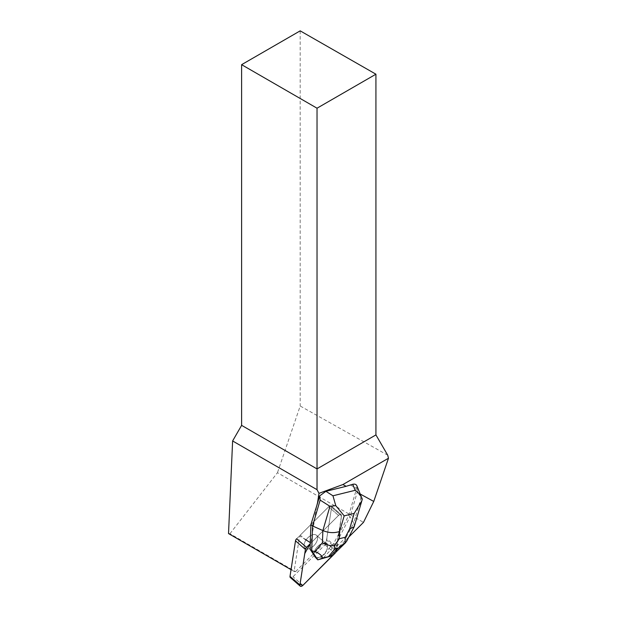 <?xml version="1.0" encoding="UTF-8"?>
<svg xmlns="http://www.w3.org/2000/svg" width="617" height="617" viewBox="0 0 617 617"><rect width="100%" height="100%" fill="white"/><g stroke="black" fill="none" stroke-linecap="round" stroke-linejoin="round"><path stroke-width="0.46" stroke-dasharray="3.08 2.31" d="M306.796 549.022A8.63 4.905 131 0 0 315.457 543.808A8.63 4.905 131 0 0 316.475 535.286A8.63 4.905 131 0 0 307.104 538.572A8.63 4.905 131 0 0 305.145 548.305A8.63 4.905 131 0 0 306.796 549.022M296.646 538.764L328.63 506.827A2.661 1.512 -49 0 1 331.29 506.056A2.661 1.512 -49 0 1 331.607 507.236L326.115 542.767A2.661 1.512 -49 0 1 324.974 544.819L292.99 576.764A2.661 1.512 -49 0 1 290.329 577.535M360.212 494.024L355.724 491.564L348.705 515.519L339.034 534.121L341.502 515.843A2.661 1.512 131 0 0 341.186 514.663A2.661 1.512 131 0 0 338.525 515.442L310.243 543.685L338.802 515.187L341.456 516.151L335.602 552.477A2.661 1.512 131 0 0 336.01 551.382L341.502 515.843A2.661 1.512 131 0 0 341.186 514.663A2.661 1.512 131 0 0 338.525 515.442L310.922 543.006L316.991 503.757M316.691 557.637A8.63 4.905 131 0 0 325.36 552.423A8.63 4.905 131 0 0 326.378 543.893A8.63 4.905 131 0 0 317.007 547.186A8.63 4.905 131 0 0 315.04 556.92A8.63 4.905 131 0 0 316.691 557.637M348.875 536.952L335.864 549.955L336.558 548.69A2.661 1.512 131 0 0 336.944 547.634L339.034 534.121M350.217 484.908L356.302 488.248L355.724 491.564M228.521 533.566L229.94 533.728L295.582 571.627L294.101 571.427L299.561 536.065L304.867 539.173L300.263 535.163L328.63 506.835A2.661 1.512 131 0 1 331.29 506.056A2.661 1.512 131 0 1 331.607 507.236L341.502 515.843L331.607 507.236L326.74 538.757L336.944 547.634M310.282 542.598L310.922 543.006M311.508 535.194A8.638 4.913 131 0 0 305.029 541.695A8.638 4.913 131 0 0 305.145 548.32A8.638 4.913 131 0 0 314.516 545.027A8.638 4.913 131 0 0 316.482 535.278A8.638 4.913 131 0 0 311.508 535.194M315.542 557.352L315.233 557.082A8.638 4.913 131 0 0 322.822 555.207L323.131 555.477A8.638 4.913 131 0 0 325.56 552.847L325.252 552.577A8.638 4.913 131 0 0 326.378 543.893A8.638 4.913 131 0 0 321.403 543.801A8.638 4.913 131 0 0 314.084 555.339M325.56 552.847L323.131 555.477M294.101 571.427L291.047 569.668M229.94 533.728L277.457 472.707L363.475 522.375M335.864 549.955L325.012 542.227L326.354 539.813A2.661 1.512 131 0 0 326.74 538.757M295.582 571.627L325.012 542.227M387.715 455.207L300.186 406.009L277.457 472.707M300.186 30.85L300.186 406.009M300.263 535.163A2.661 1.512 131 0 0 299.561 536.065M354.382 526.255L353.718 522.946L360.822 498.698L357.636 490.831L356.958 486.011L356.302 488.248M357.636 490.831L350.055 516.699L348.705 515.519M338.718 533.852L333.782 543.353L335.44 544.796L350.055 516.699L353.718 522.946L346.546 536.736L346.499 541.525M333.782 543.353L325.252 552.577M322.822 555.207L321.002 557.174L316.097 558.393M332.925 555.099C336.998 551.05 338.286 548.112 336.789 546.3L335.44 544.796L322.668 558.647M322.66 558.624L321.002 557.174M360.822 498.698L362.264 499.107M338.525 515.442L328.63 506.827L338.525 515.442M324.974 544.819L334.869 553.434M302.893 585.371L292.99 576.764M336.01 551.382L326.115 542.767M336.558 548.69L326.354 539.813M336.789 546.3L346.546 536.736M331.29 506.056L341.186 514.663L331.29 506.056M316.475 535.286L326.378 543.893L316.482 535.278M361.847 500.765L361.693 501.312"/><path stroke-width="0.93" d="M300.224 586.15L290.329 577.535A2.661 1.512 -49 0 1 290.013 576.355L295.504 540.824A2.661 1.512 -49 0 1 296.646 538.764L306.541 547.379A2.661 1.512 131 0 0 305.407 549.438L299.916 584.97A2.661 1.512 131 0 0 300.224 586.15A2.661 1.512 131 0 0 302.893 585.371L334.869 553.434A2.661 1.512 131 0 0 335.602 552.477L302.7 585.548L300.032 584.183L304.767 553.549L310.243 543.685L306.541 547.379M360.212 494.024L373.755 501.444L363.475 522.375L348.875 536.952M373.755 501.444L388.479 458.23L387.715 455.207L375.93 434.908L317.03 468.92L317.03 108.206L375.93 74.202L300.186 30.85L241.609 64.669L241.609 425.375L232.617 440.954L228.521 533.566L291.047 569.668M356.958 486.011L356.881 485.795C356.21 484.33 354.829 483.828 352.723 484.291L346.137 486.312L342.905 484.546L388.479 458.23M304.867 539.173L310.282 542.598M314.392 555.608A8.638 4.913 131 0 0 315.349 557.197A8.638 4.913 131 0 0 315.542 557.352L310.05 549.215L310.906 524.512L317.377 503.75L318.989 493.338L317.03 489.69L232.617 440.954M342.905 484.546L318.989 493.338M317.377 503.75L319.691 495.875L320.146 500.094L329.972 506.326L322.868 530.566C328.714 532.965 334.298 533.265 339.612 531.468L344.186 515.866L335.779 505.655L329.972 506.326M346.137 486.312L325.907 491.317L319.691 495.875M317.03 489.69L317.03 468.92L241.609 425.375M375.93 74.202L375.93 434.908M241.609 64.669L317.03 108.206M335.779 505.655L332.956 495.79L325.907 491.317M320.146 500.094L312.572 525.962L310.906 524.512M314.901 551.706L311.716 550.657L312.572 525.962L322.868 530.566L322.444 542.69L314.901 551.706C318.827 553.04 321.488 555.138 322.892 558.007L317.794 559.85L315.256 557.12M317.794 559.85L332.332 555.678L345.728 542.551M317.755 559.835L311.716 550.657L310.05 549.215M332.332 555.678L322.892 558.007M352.723 484.291L355.161 490.307C358.392 492.474 360.76 495.405 362.264 499.107L361.855 500.765L354.181 513.398L349.615 529L354.181 526.748L361.693 501.312M356.881 485.795L362.264 499.107M322.444 542.69C326.185 544.904 330.11 545.922 334.213 545.744L334.969 548.837L338.478 547.973L346.499 541.525M345.088 543.053L345.319 537.245L339.365 538.718L334.213 545.744M290.013 576.355L299.916 584.97M305.407 549.438L295.504 540.824M355.161 490.307L332.956 495.79M349.615 529L345.319 537.245M344.186 515.866L354.181 513.398M339.365 538.718L339.612 531.468M338.478 547.973L330.242 556.048M328.599 556.457L334.969 548.837M354.181 526.748L346.546 541.425"/></g></svg>
